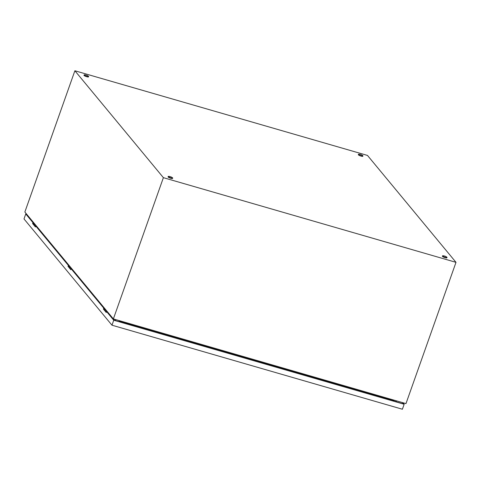 <?xml version="1.0" encoding="UTF-8"?>
<svg xmlns="http://www.w3.org/2000/svg" width="480" height="480" viewBox="0 0 480 480"><rect width="100%" height="100%" fill="white"/><g stroke="black" fill="none" stroke-linecap="round" stroke-linejoin="round"><path stroke-width="0.72" d="M367.488 155.436L456 262.338L163.392 177.666L74.88 70.764L367.488 155.436M163.392 177.666L113.37 318.93L405.978 403.608L456 262.338M113.37 318.93L24.858 212.028L74.88 70.764M119.502 320.706L118.908 321.594M394.386 401.31L394.194 400.59L119.334 321.048L118.908 320.532M115.818 320.7L114.666 319.308M394.194 400.59L394.242 400.212M445.302 257.292A2.388 0.45 -160.5 0 1 442.518 255.852A2.388 0.45 -160.5 0 1 442.986 255.756A7.368 7.368 0 0 1 446.73 257.082A2.388 0.45 -160.5 0 1 447.024 257.448A2.388 0.45 -160.5 0 1 445.302 257.292M447.024 257.448L446.898 257.82A2.388 0.45 -160.5 0 1 445.176 257.664A2.388 0.45 -160.5 0 1 442.392 256.224L442.518 255.852M86.898 76.356A2.388 0.45 -160.5 0 1 84.114 74.916A2.388 0.45 -160.5 0 1 84.582 74.814A7.368 7.368 0 0 1 88.326 76.14A2.388 0.45 -160.5 0 1 88.62 76.512A2.388 0.45 -160.5 0 1 86.898 76.356M88.62 76.512L88.494 76.878A2.388 0.45 -160.5 0 1 86.772 76.722A2.388 0.45 -160.5 0 1 83.988 75.282L84.114 74.916M361.218 155.736A2.388 0.45 -160.5 0 1 358.434 154.296A2.388 0.45 -160.5 0 1 358.902 154.194A7.368 7.368 0 0 1 362.646 155.52A2.388 0.45 -160.5 0 1 362.94 155.892A2.388 0.45 -160.5 0 1 361.218 155.736M362.94 155.892L362.808 156.264A2.388 0.45 -160.5 0 1 361.086 156.102A2.388 0.45 -160.5 0 1 358.302 154.668L358.434 154.296M170.988 177.912A2.388 0.45 -160.5 0 1 168.204 176.472A2.388 0.45 -160.5 0 1 168.666 176.37A7.368 7.368 0 0 1 172.41 177.696A2.388 0.45 -160.5 0 1 172.71 178.068A2.388 0.45 -160.5 0 1 170.988 177.912M172.71 178.068L172.578 178.434A2.388 0.45 -160.5 0 1 170.856 178.278A2.388 0.45 -160.5 0 1 168.072 176.844L168.204 176.472M104.55 309.93A1.212 1.14 -39.6 0 1 105.858 310.242L107.076 311.706M33.744 224.406A1.212 1.14 -39.6 0 1 35.052 224.718L36.264 226.182M69.15 267.168A1.212 1.14 -39.6 0 1 70.458 267.48L71.67 268.944M104.124 308.76A1.212 1.14 -39.6 0 1 104.964 309.156L105.846 310.224A1.212 1.14 140.4 0 0 104.538 309.912M33.318 223.236A1.212 1.14 -39.6 0 1 34.152 223.632L35.04 224.7A1.212 1.14 140.4 0 0 33.732 224.394M68.724 265.998A1.212 1.14 -39.6 0 1 69.558 266.394L70.446 267.462A1.212 1.14 140.4 0 0 69.132 267.15M395.442 400.56L396.594 401.946M31.758 220.692L32.118 220.8M77.016 275.358L76.77 275.058M68.34 265.38L35.766 226.038L36.312 226.194L68.886 265.536L68.34 265.38L68.01 266.298L70.842 269.718L71.172 268.8L71.718 268.956L104.292 308.298L103.74 308.136L71.172 268.8M41.61 232.596L41.364 232.296M112.422 318.114L112.17 317.814M402.87 402.708L404.154 404.256L113.742 320.22L106.572 311.562L106.248 312.48L103.416 309.06L103.74 308.136M113.742 320.22L111.978 325.2L402.39 409.236L404.154 404.256M26.808 214.38L33.48 222.774L32.934 222.618L32.604 223.536L35.436 226.962L35.766 226.038M32.934 222.618L25.764 213.96L26.67 214.218M111.978 325.2L24 218.934L25.764 213.96M402.324 402.546L403.476 403.938L114.162 320.22L107.124 311.718L106.572 311.562M33.48 222.774L33.156 223.698L35.562 226.608M68.886 265.536L68.562 266.46L70.968 269.37M104.292 308.298L103.962 309.222L106.374 312.126M33.156 223.698L32.604 223.536M103.962 309.222L103.416 309.06M68.562 266.46L68.01 266.298M104.862 308.658L104.322 308.502L104.388 308.796M34.056 223.14L33.51 222.978L33.576 223.272M69.462 265.896L68.916 265.74L68.982 266.034"/></g></svg>
